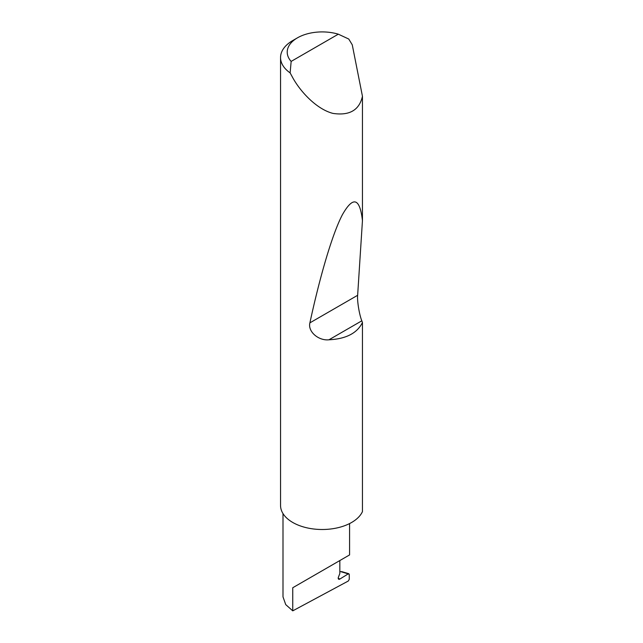 <?xml version="1.0" encoding="UTF-8"?>
<svg xmlns="http://www.w3.org/2000/svg" width="643" height="643" viewBox="0 0 643 643"><rect width="100%" height="100%" fill="white"/><g stroke="black" fill="none" stroke-linecap="round" stroke-linejoin="round"><path stroke-width="0.96" d="M349.253 574.376L348.233 573.877L349.253 574.376L349.253 579.391L348.249 581.047L292.75 610.85L292.75 587.742L339.834 560.559C356.937 550.681 347.662 556.034 339.834 560.559L339.834 573.524L338.419 577.173A2.218 1.286 120 0 0 338.668 579.214A2.218 1.286 120 0 0 339.834 579.07L348.233 573.877L339.834 571.378M349.583 523.571L349.583 554.925L292.75 587.742M291.15 61.415L338.314 34.183L348.763 39.038L352.26 44.817L362.451 96.281C359.324 110.138 349.519 115.853 333.026 113.409C317.136 109.439 300.82 92.359 292.75 77.723L290.13 72.892A41.642 24.04 180 0 1 280.549 57.548A41.642 24.04 180 0 1 292.75 40.549L297.46 37.833A34.979 20.198 0 0 0 291.15 61.415L290.13 72.892M362.451 322.505C357.203 333.17 346.038 338.933 328.951 339.793C318.606 340.943 307.627 331.619 309.894 322.858C319.362 278.885 331.965 234.615 342.373 214.754C353.12 195.85 359.815 197.803 362.451 220.613L357.645 295.29C357.034 300.739 359.324 314.773 361.816 320.817L362.451 322.505L362.451 511.619A41.642 24.04 180 0 1 333.026 528.675A41.642 24.04 180 0 1 292.75 522.462A41.642 24.04 180 0 1 280.549 505.454L280.549 57.548M362.451 96.281L362.451 220.613M292.75 610.85L285.733 604.613L283 596.865L283 513.58M338.314 34.183A34.979 20.198 0 0 0 297.46 37.833M338.21 578.137L339.834 579.07M361.816 320.817L328.951 339.793M357.645 295.29L309.894 322.858M348.884 573.741L341.642 571.587"/></g></svg>
